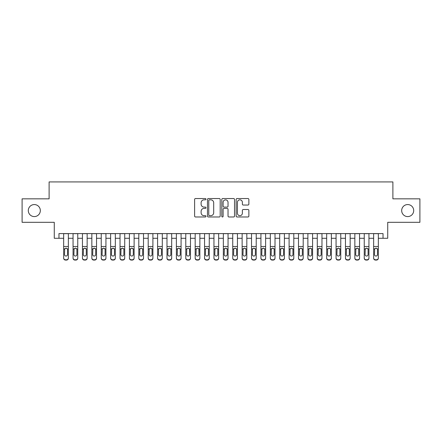<?xml version="1.0" encoding="UTF-8"?>
<svg xmlns="http://www.w3.org/2000/svg" width="442" height="442" viewBox="0 0 442 442"><rect width="100%" height="100%" fill="white"/><g stroke="black" fill="none" stroke-linecap="round" stroke-linejoin="round"><path stroke-width="0.66" d="M205.972 199.182A0.646 0.646 0 0 0 205.326 198.535L195.53 198.535A0.923 0.923 0 0 0 194.607 199.458L194.607 216.055A0.923 0.923 0 0 0 195.53 216.978L205.326 216.978A0.646 0.646 0 0 0 205.972 216.331A0.646 0.646 0 0 0 205.326 215.685L204.06 215.685A2.95 2.95 0 0 1 201.11 212.735L201.11 211.353A2.95 2.95 0 0 1 204.06 208.403L205.326 208.403A0.646 0.646 0 0 0 205.972 207.757A0.646 0.646 0 0 0 205.326 207.11L204.06 207.11A2.95 2.95 0 0 1 201.11 204.16L201.11 202.779A2.95 2.95 0 0 1 204.06 199.828L205.326 199.828A0.646 0.646 0 0 0 205.972 199.182M401.679 210.574A6.011 6.011 0 0 0 407.69 216.586A6.011 6.011 0 0 0 413.701 210.574A6.011 6.011 0 0 0 407.69 204.563A6.011 6.011 0 0 0 401.679 210.574M28.299 210.574A6.011 6.011 0 0 0 34.31 216.586A6.011 6.011 0 0 0 40.321 210.574A6.011 6.011 0 0 0 34.31 204.563A6.011 6.011 0 0 0 28.299 210.574M247.945 205.038A0.923 0.923 0 0 0 248.868 204.116L248.868 199.458A0.923 0.923 0 0 0 247.945 198.535L237.067 198.535A0.923 0.923 0 0 0 236.144 199.458L236.144 216.055A0.923 0.923 0 0 0 237.067 216.978L247.945 216.978A0.923 0.923 0 0 0 248.868 216.055L248.868 210.431A0.923 0.923 0 0 0 247.945 209.508L243.288 209.508A0.923 0.923 0 0 0 242.365 210.431L242.365 213.221A2.464 2.464 0 0 1 239.901 215.685A2.464 2.464 0 0 1 237.437 213.221L237.437 202.292A2.464 2.464 0 0 1 239.901 199.828A2.464 2.464 0 0 1 242.365 202.292L242.365 204.116A0.923 0.923 0 0 0 243.288 205.038L247.945 205.038M58.968 238.282L58.968 233.586L383.032 233.586L383.032 238.282L387.728 238.282L387.728 222.315L419.9 222.315L419.9 198.834L392.894 198.834L392.894 181.927L49.106 181.927L49.106 198.834L22.1 198.834L22.1 222.315L54.272 222.315L54.272 238.282L63.665 238.282M220.193 199.458A0.923 0.923 0 0 0 219.271 198.535L208.392 198.535A0.923 0.923 0 0 0 207.469 199.458L207.469 216.055A0.923 0.923 0 0 0 208.392 216.978L219.271 216.978A0.923 0.923 0 0 0 220.193 216.055L220.193 199.458M222.729 198.535L233.608 198.535A0.923 0.923 0 0 1 234.531 199.458L234.531 216.055A0.923 0.923 0 0 1 233.608 216.978L228.95 216.978A0.923 0.923 0 0 1 228.028 216.055L228.028 209.326A0.923 0.923 0 0 0 227.111 208.403L224.022 208.403A0.923 0.923 0 0 0 223.1 209.326L223.1 216.331A0.646 0.646 0 0 1 222.453 216.978A0.646 0.646 0 0 1 221.807 216.331L221.807 199.458A0.923 0.923 0 0 1 222.729 198.535M68.361 238.282L73.057 238.282M77.753 238.282L82.45 238.282M87.146 238.282L91.842 238.282M96.538 238.282L101.235 238.282M105.936 238.282L110.633 238.282M115.329 238.282L120.025 238.282M124.721 238.282L129.418 238.282M134.114 238.282L138.81 238.282M143.506 238.282L148.203 238.282M152.899 238.282L157.595 238.282M162.291 238.282L166.988 238.282M171.684 238.282L176.38 238.282M181.076 238.282L185.778 238.282M190.474 238.282L195.171 238.282M199.867 238.282L204.563 238.282M209.259 238.282L213.956 238.282M218.652 238.282L223.348 238.282M228.044 238.282L232.741 238.282M237.437 238.282L242.133 238.282M246.829 238.282L251.526 238.282M256.222 238.282L260.924 238.282M265.62 238.282L270.316 238.282M275.012 238.282L279.709 238.282M284.405 238.282L289.101 238.282M293.797 238.282L298.494 238.282M303.19 238.282L307.886 238.282M312.582 238.282L317.279 238.282M321.975 238.282L326.671 238.282M331.367 238.282L336.064 238.282M340.765 238.282L345.462 238.282M350.158 238.282L354.854 238.282M359.55 238.282L364.247 238.282M368.943 238.282L373.639 238.282M378.335 238.282L383.032 238.282M209.409 199.828A0.646 0.646 0 0 0 208.762 200.469L208.762 215.039A0.646 0.646 0 0 0 209.409 215.685L210.74 215.685A2.95 2.95 0 0 0 213.69 212.735L213.69 202.779A2.95 2.95 0 0 0 210.74 199.828L209.409 199.828M228.028 202.337A2.464 2.464 0 0 0 225.564 199.872A2.464 2.464 0 0 0 223.1 202.337L223.1 206.187A0.923 0.923 0 0 0 224.022 207.11L227.111 207.11A0.923 0.923 0 0 0 228.028 206.187L228.028 202.337M63.665 249.216L63.665 257.918A1.878 1.862 -0 0 0 65.543 259.78L66.482 259.78A1.878 1.862 -0 0 0 68.361 257.918L68.361 258.211A1.878 1.862 180 0 1 66.482 260.073L66.482 259.78M67.516 254.564L67.516 249.614L67.516 254.564A1.503 1.492 180 0 1 66.013 256.056A1.503 1.492 180 0 0 67.516 254.564M64.51 254.857L64.51 254.564A1.503 1.492 180 0 0 66.013 256.056M65.228 248.327L64.51 249.498M66.797 248.327L66.013 248.106L67.35 248.923L67.516 249.614M68.361 233.586L68.361 257.918M63.665 233.586L63.665 258.211A1.878 1.862 180 0 0 65.543 260.073L66.482 260.073M63.665 248.923L64.676 248.923L64.51 254.564M64.676 248.923L66.013 248.106M73.057 249.216L73.057 258.211A1.878 1.862 180 0 0 74.936 260.073L75.875 260.073L75.875 259.78A1.878 1.862 0 0 0 77.753 257.918L77.753 258.211A1.878 1.862 180 0 1 75.875 260.073M76.908 254.564L76.908 249.614L76.908 254.564A1.503 1.492 180 0 1 75.405 256.056A1.503 1.492 180 0 0 76.908 254.564M73.902 254.857L73.902 254.564A1.503 1.492 180 0 0 75.405 256.056M74.621 248.327L73.902 249.498M76.19 248.327L75.405 248.106L76.742 248.923L76.908 249.614M82.45 249.216L82.45 258.211A1.878 1.862 180 0 0 84.328 260.073L85.267 260.073L85.267 259.78A1.878 1.862 0 0 0 87.146 257.918L87.146 258.211A1.878 1.862 180 0 1 85.267 260.073M86.3 254.564L86.3 249.614L86.3 254.564A1.503 1.492 180 0 1 84.798 256.056A1.503 1.492 180 0 0 86.3 254.564M83.295 254.857L83.295 254.564A1.503 1.492 180 0 0 84.798 256.056M84.013 248.327L83.295 249.498M85.582 248.327L84.798 248.106L86.135 248.923L86.3 249.614M91.842 249.216L91.842 258.211A1.878 1.862 180 0 0 93.721 260.073L94.66 260.073L94.66 259.78A1.878 1.862 0 0 0 96.538 257.918L96.538 258.211A1.878 1.862 180 0 1 94.66 260.073M95.693 254.564L95.693 249.614L95.693 254.564A1.503 1.492 180 0 1 94.19 256.056A1.503 1.492 180 0 0 95.693 254.564M92.687 254.857L92.687 254.564A1.503 1.492 180 0 0 94.19 256.056M93.406 248.327L92.687 249.498M94.975 248.327L94.19 248.106L95.527 248.923L95.693 249.614M101.235 249.216L101.235 258.211A1.878 1.862 180 0 0 103.119 260.073L104.058 260.073L104.058 259.78A1.878 1.862 0 0 0 105.936 257.918L105.936 258.211A1.878 1.862 180 0 1 104.058 260.073M105.091 254.564L105.091 249.614L105.091 254.564A1.503 1.492 180 0 1 103.588 256.056A1.503 1.492 180 0 0 105.091 254.564M102.085 254.857L102.085 254.564A1.503 1.492 180 0 0 103.588 256.056M102.804 248.327L102.085 249.498M104.367 248.327L103.588 248.106L104.92 248.923L105.091 249.614M77.753 233.586L77.753 258.211M73.057 233.586L73.057 257.918A1.878 1.862 0 0 0 74.936 259.78L75.875 259.78M74.936 259.78L74.936 260.073A1.878 1.862 180 0 1 73.057 258.211L73.057 257.918L73.057 258.211M73.057 248.923L74.068 248.923L73.902 254.564M74.068 248.923L75.405 248.106M87.146 233.586L87.146 258.211M82.45 233.586L82.45 257.918A1.878 1.862 0 0 0 84.328 259.78L85.267 259.78M84.328 259.78L84.328 260.073A1.878 1.862 180 0 1 82.45 258.211L82.45 257.918L82.45 258.211M82.45 248.923L83.461 248.923L83.295 254.564M83.461 248.923L84.798 248.106M96.538 233.586L96.538 258.211M91.842 233.586L91.842 257.918A1.878 1.862 0 0 0 93.721 259.78L94.66 259.78M93.721 259.78L93.721 260.073A1.878 1.862 180 0 1 91.842 258.211L91.842 257.918L91.842 258.211M91.842 248.923L92.859 248.923L92.687 254.564M92.859 248.923L94.19 248.106M105.936 233.586L105.936 258.211M101.235 233.586L101.235 257.918A1.878 1.862 0 0 0 103.119 259.78L104.058 259.78M103.119 259.78L103.119 260.073A1.878 1.862 180 0 1 101.235 258.211L101.235 257.918L101.235 258.211M101.235 248.923L102.251 248.923L102.085 254.564M102.251 248.923L103.588 248.106M110.633 249.216L110.633 258.211A1.878 1.862 180 0 0 112.511 260.073L113.45 260.073L113.45 259.78A1.878 1.862 0 0 0 115.329 257.918L115.329 258.211A1.878 1.862 180 0 1 113.45 260.073M114.484 254.564L114.484 249.614L114.484 254.564A1.503 1.492 180 0 1 112.981 256.056A1.503 1.492 180 0 0 114.484 254.564M111.478 254.857L111.478 254.564A1.503 1.492 180 0 0 112.981 256.056M112.196 248.327L111.478 249.498M113.765 248.327L112.981 248.106L114.318 248.923L114.484 249.614M115.329 233.586L115.329 258.211M110.633 233.586L110.633 257.918A1.878 1.862 0 0 0 112.511 259.78L113.45 259.78M112.511 259.78L112.511 260.073A1.878 1.862 180 0 1 110.633 258.211L110.633 257.918L110.633 258.211M110.633 248.923L111.644 248.923L111.478 254.564M111.644 248.923L112.981 248.106M120.025 249.216L120.025 258.211A1.878 1.862 180 0 0 121.904 260.073L122.843 260.073L122.843 259.78A1.878 1.862 0 0 0 124.721 257.918L124.721 258.211A1.878 1.862 180 0 1 122.843 260.073M123.876 254.564L123.876 249.614L123.876 254.564A1.503 1.492 180 0 1 122.373 256.056A1.503 1.492 180 0 0 123.876 254.564M120.87 254.857L120.87 254.564A1.503 1.492 180 0 0 122.373 256.056M121.589 248.327L120.87 249.498M123.158 248.327L122.373 248.106L123.71 248.923L123.876 249.614M124.721 233.586L124.721 258.211M120.025 233.586L120.025 257.918A1.878 1.862 0 0 0 121.904 259.78L122.843 259.78M121.904 259.78L121.904 260.073A1.878 1.862 180 0 1 120.025 258.211L120.025 257.918L120.025 258.211M120.025 248.923L121.036 248.923L120.87 254.564M121.036 248.923L122.373 248.106M129.418 249.216L129.418 258.211A1.878 1.862 180 0 0 131.296 260.073L132.235 260.073L132.235 259.78A1.878 1.862 0 0 0 134.114 257.918L134.114 258.211A1.878 1.862 180 0 1 132.235 260.073M133.269 254.564L133.269 249.614L133.269 254.564A1.503 1.492 180 0 1 131.766 256.056A1.503 1.492 180 0 0 133.269 254.564M130.263 254.857L130.263 254.564A1.503 1.492 180 0 0 131.766 256.056M130.981 248.327L130.263 249.498M132.55 248.327L131.766 248.106L133.103 248.923L133.269 249.614M134.114 233.586L134.114 258.211M129.418 233.586L129.418 257.918A1.878 1.862 0 0 0 131.296 259.78L132.235 259.78M131.296 259.78L131.296 260.073A1.878 1.862 180 0 1 129.418 258.211L129.418 257.918L129.418 258.211M129.418 248.923L130.429 248.923L130.263 254.564M130.429 248.923L131.766 248.106M138.81 249.216L138.81 258.211A1.878 1.862 180 0 0 140.689 260.073L141.628 260.073L141.628 259.78A1.878 1.862 0 0 0 143.506 257.918L143.506 258.211A1.878 1.862 180 0 1 141.628 260.073M142.661 254.564L142.661 249.614L142.661 254.564A1.503 1.492 180 0 1 141.158 256.056A1.503 1.492 180 0 0 142.661 254.564M139.655 254.857L139.655 254.564A1.503 1.492 180 0 0 141.158 256.056M140.374 248.327L139.655 249.498M141.943 248.327L141.158 248.106L142.495 248.923L142.661 249.614M143.506 233.586L143.506 258.211M138.81 233.586L138.81 257.918A1.878 1.862 0 0 0 140.689 259.78L141.628 259.78M140.689 259.78L140.689 260.073A1.878 1.862 180 0 1 138.81 258.211L138.81 257.918L138.81 258.211M138.81 248.923L139.821 248.923L139.655 254.564M139.821 248.923L141.158 248.106M148.203 249.216L148.203 258.211A1.878 1.862 180 0 0 150.081 260.073L151.02 260.073L151.02 259.78A1.878 1.862 0 0 0 152.899 257.918L152.899 258.211A1.878 1.862 180 0 1 151.02 260.073M152.054 254.564L152.054 249.614L152.054 254.564A1.503 1.492 180 0 1 150.551 256.056A1.503 1.492 180 0 0 152.054 254.564M149.048 254.857L149.048 254.564A1.503 1.492 180 0 0 150.551 256.056M149.766 248.327L149.048 249.498M151.335 248.327L150.551 248.106L151.888 248.923L152.054 249.614M152.899 233.586L152.899 258.211M148.203 233.586L148.203 257.918A1.878 1.862 0 0 0 150.081 259.78L151.02 259.78M150.081 259.78L150.081 260.073A1.878 1.862 180 0 1 148.203 258.211L148.203 257.918L148.203 258.211M148.203 248.923L149.214 248.923L149.048 254.564M149.214 248.923L150.551 248.106M157.595 249.216L157.595 258.211A1.878 1.862 180 0 0 159.474 260.073L160.413 260.073L160.413 259.78A1.878 1.862 0 0 0 162.291 257.918L162.291 258.211A1.878 1.862 180 0 1 160.413 260.073M161.446 254.564L161.446 249.614L161.446 254.564A1.503 1.492 180 0 1 159.943 256.056A1.503 1.492 180 0 0 161.446 254.564M158.44 254.857L158.44 254.564A1.503 1.492 180 0 0 159.943 256.056M159.159 248.327L158.44 249.498M160.728 248.327L159.943 248.106L161.28 248.923L161.446 249.614M162.291 233.586L162.291 258.211M157.595 233.586L157.595 257.918A1.878 1.862 0 0 0 159.474 259.78L160.413 259.78M159.474 259.78L159.474 260.073A1.878 1.862 180 0 1 157.595 258.211L157.595 257.918L157.595 258.211M157.595 248.923L158.606 248.923L158.44 254.564M158.606 248.923L159.943 248.106M166.988 249.216L166.988 258.211A1.878 1.862 180 0 0 168.866 260.073L169.805 260.073L169.805 259.78A1.878 1.862 0 0 0 171.684 257.918L171.684 258.211A1.878 1.862 180 0 1 169.805 260.073M170.839 254.564L170.839 249.614L170.839 254.564A1.503 1.492 180 0 1 169.336 256.056A1.503 1.492 180 0 0 170.839 254.564M167.833 254.857L167.833 254.564A1.503 1.492 180 0 0 169.336 256.056M168.551 248.327L167.833 249.498M170.12 248.327L169.336 248.106L170.673 248.923L170.839 249.614M171.684 233.586L171.684 258.211M166.988 233.586L166.988 257.918A1.878 1.862 0 0 0 168.866 259.78L169.805 259.78M168.866 259.78L168.866 260.073A1.878 1.862 180 0 1 166.988 258.211L166.988 257.918L166.988 258.211M166.988 248.923L167.999 248.923L167.833 254.564M167.999 248.923L169.336 248.106M176.38 249.216L176.38 258.211A1.878 1.862 180 0 0 178.259 260.073L179.198 260.073L179.198 259.78A1.878 1.862 0 0 0 181.076 257.918L181.076 258.211A1.878 1.862 180 0 1 179.198 260.073M180.231 254.564L180.231 249.614L180.231 254.564A1.503 1.492 180 0 1 178.728 256.056A1.503 1.492 180 0 0 180.231 254.564M177.225 254.857L177.225 254.564A1.503 1.492 180 0 0 178.728 256.056M177.944 248.327L177.225 249.498M179.513 248.327L178.728 248.106L180.065 248.923L180.231 249.614M181.076 233.586L181.076 258.211M176.38 233.586L176.38 257.918A1.878 1.862 0 0 0 178.259 259.78L179.198 259.78M178.259 259.78L178.259 260.073A1.878 1.862 180 0 1 176.38 258.211L176.38 257.918L176.38 258.211M176.38 248.923L177.397 248.923L177.225 254.564M177.397 248.923L178.728 248.106M190.474 233.586L190.474 258.211A1.878 1.862 180 0 1 188.596 260.073L188.596 259.78A1.878 1.862 0 0 0 190.474 257.918L190.474 258.211M185.778 233.586L185.778 257.918A1.878 1.862 0 0 0 187.657 259.78L188.596 259.78M187.657 259.78L187.657 260.073A1.878 1.862 180 0 1 185.778 258.211A1.878 1.862 180 0 0 187.657 260.073L188.596 260.073M189.458 248.923L189.629 254.564A1.503 1.492 180 0 1 188.126 256.056A1.503 1.492 180 0 1 186.623 254.564L186.789 248.923L188.126 248.106L189.458 248.923L190.474 248.923M185.778 258.211L185.778 249.216M199.867 233.586L199.867 258.211A1.878 1.862 180 0 1 197.988 260.073L197.988 259.78A1.878 1.862 0 0 0 199.867 257.918L199.867 258.211M195.171 233.586L195.171 257.918A1.878 1.862 0 0 0 197.049 259.78L197.988 259.78M197.049 259.78L197.049 260.073A1.878 1.862 180 0 1 195.171 258.211A1.878 1.862 180 0 0 197.049 260.073L197.988 260.073M198.856 248.923L199.022 254.564A1.503 1.492 180 0 1 197.519 256.056A1.503 1.492 180 0 1 196.016 254.564L196.182 248.923L197.519 248.106L198.856 248.923L199.867 248.923M195.171 258.211L195.171 249.216M188.126 256.056A1.503 1.492 180 0 0 189.629 254.564L189.629 249.614M186.623 254.857L186.623 254.564M187.342 248.327L186.623 249.498M188.911 248.327L188.126 248.106M197.519 256.056A1.503 1.492 180 0 0 199.022 254.564L199.022 249.614M196.016 254.857L196.016 254.564M196.734 248.327L196.016 249.498M198.303 248.327L197.519 248.106M204.563 249.216L204.563 258.211A1.878 1.862 180 0 0 206.442 260.073L207.381 260.073L207.381 259.78A1.878 1.862 0 0 0 209.259 257.918L209.259 258.211A1.878 1.862 180 0 1 207.381 260.073M208.414 254.564L208.414 249.614L208.414 254.564A1.503 1.492 180 0 1 206.911 256.056A1.503 1.492 180 0 0 208.414 254.564M205.408 254.857L205.408 254.564A1.503 1.492 180 0 0 206.911 256.056M206.127 248.327L205.408 249.498M207.696 248.327L206.911 248.106L208.248 248.923L208.414 249.614M209.259 233.586L209.259 258.211M204.563 233.586L204.563 257.918A1.878 1.862 0 0 0 206.442 259.78L207.381 259.78M206.442 259.78L206.442 260.073A1.878 1.862 180 0 1 204.563 258.211L204.563 257.918L204.563 258.211M204.563 248.923L205.574 248.923L205.408 254.564M205.574 248.923L206.911 248.106M213.956 249.216L213.956 258.211A1.878 1.862 180 0 0 215.834 260.073L216.773 260.073L216.773 259.78A1.878 1.862 0 0 0 218.652 257.918L218.652 258.211A1.878 1.862 180 0 1 216.773 260.073M217.807 254.564L217.807 249.614L217.807 254.564A1.503 1.492 180 0 1 216.304 256.056A1.503 1.492 180 0 0 217.807 254.564M214.801 254.857L214.801 254.564A1.503 1.492 180 0 0 216.304 256.056M215.519 248.327L214.801 249.498M217.088 248.327L216.304 248.106L217.641 248.923L217.807 249.614M218.652 233.586L218.652 258.211M213.956 233.586L213.956 257.918A1.878 1.862 0 0 0 215.834 259.78L216.773 259.78M215.834 259.78L215.834 260.073A1.878 1.862 180 0 1 213.956 258.211L213.956 257.918L213.956 258.211M213.956 248.923L214.967 248.923L214.801 254.564M214.967 248.923L216.304 248.106M223.348 249.216L223.348 258.211A1.878 1.862 180 0 0 225.227 260.073L226.166 260.073L226.166 259.78A1.878 1.862 0 0 0 228.044 257.918L228.044 258.211A1.878 1.862 180 0 1 226.166 260.073M227.199 254.564L227.199 249.614L227.199 254.564A1.503 1.492 180 0 1 225.696 256.056A1.503 1.492 180 0 0 227.199 254.564M224.193 254.857L224.193 254.564A1.503 1.492 180 0 0 225.696 256.056M224.912 248.327L224.193 249.498M226.481 248.327L225.696 248.106L227.033 248.923L227.199 249.614M228.044 233.586L228.044 258.211M223.348 233.586L223.348 257.918A1.878 1.862 0 0 0 225.227 259.78L226.166 259.78M225.227 259.78L225.227 260.073A1.878 1.862 180 0 1 223.348 258.211L223.348 257.918L223.348 258.211M223.348 248.923L224.359 248.923L224.193 254.564M224.359 248.923L225.696 248.106M232.741 249.216L232.741 258.211A1.878 1.862 180 0 0 234.619 260.073L235.558 260.073L235.558 259.78A1.878 1.862 0 0 0 237.437 257.918L237.437 258.211A1.878 1.862 180 0 1 235.558 260.073M236.592 254.564L236.592 249.614L236.592 254.564A1.503 1.492 180 0 1 235.089 256.056A1.503 1.492 180 0 0 236.592 254.564M233.586 254.857L233.586 254.564A1.503 1.492 180 0 0 235.089 256.056M234.304 248.327L233.586 249.498M235.873 248.327L235.089 248.106L236.426 248.923L236.592 249.614M237.437 233.586L237.437 258.211M232.741 233.586L232.741 257.918A1.878 1.862 0 0 0 234.619 259.78L235.558 259.78M234.619 259.78L234.619 260.073A1.878 1.862 180 0 1 232.741 258.211L232.741 257.918L232.741 258.211M232.741 248.923L233.752 248.923L233.586 254.564M233.752 248.923L235.089 248.106M242.133 249.216L242.133 258.211A1.878 1.862 180 0 0 244.012 260.073L244.951 260.073L244.951 259.78A1.878 1.862 0 0 0 246.829 257.918L246.829 258.211A1.878 1.862 180 0 1 244.951 260.073M245.984 254.564L245.984 249.614L245.984 254.564A1.503 1.492 180 0 1 244.481 256.056A1.503 1.492 180 0 0 245.984 254.564M242.978 254.857L242.978 254.564A1.503 1.492 180 0 0 244.481 256.056M243.697 248.327L242.978 249.498M245.266 248.327L244.481 248.106L245.818 248.923L245.984 249.614M246.829 233.586L246.829 258.211M242.133 233.586L242.133 257.918A1.878 1.862 0 0 0 244.012 259.78L244.951 259.78M244.012 259.78L244.012 260.073A1.878 1.862 180 0 1 242.133 258.211L242.133 257.918L242.133 258.211M242.133 248.923L243.144 248.923L242.978 254.564M243.144 248.923L244.481 248.106M251.526 249.216L251.526 258.211A1.878 1.862 180 0 0 253.404 260.073L254.343 260.073L254.343 259.78A1.878 1.862 0 0 0 256.222 257.918L256.222 258.211A1.878 1.862 180 0 1 254.343 260.073M255.377 254.564L255.377 249.614L255.377 254.564A1.503 1.492 180 0 1 253.874 256.056A1.503 1.492 180 0 0 255.377 254.564M252.371 254.857L252.371 254.564A1.503 1.492 180 0 0 253.874 256.056M253.089 248.327L252.371 249.498M254.658 248.327L253.874 248.106L255.211 248.923L255.377 249.614M256.222 233.586L256.222 258.211M251.526 233.586L251.526 257.918A1.878 1.862 0 0 0 253.404 259.78L254.343 259.78M253.404 259.78L253.404 260.073A1.878 1.862 180 0 1 251.526 258.211L251.526 257.918L251.526 258.211M251.526 248.923L252.542 248.923L252.371 254.564M252.542 248.923L253.874 248.106M260.924 249.216L260.924 258.211A1.878 1.862 180 0 0 262.802 260.073L263.741 260.073L263.741 259.78A1.878 1.862 0 0 0 265.62 257.918L265.62 258.211A1.878 1.862 180 0 1 263.741 260.073M264.775 254.564L264.775 249.614L264.775 254.564A1.503 1.492 180 0 1 263.272 256.056A1.503 1.492 180 0 0 264.775 254.564M261.769 254.857L261.769 254.564A1.503 1.492 180 0 0 263.272 256.056M262.487 248.327L261.769 249.498M264.051 248.327L263.272 248.106L264.603 248.923L264.775 249.614M265.62 233.586L265.62 258.211M260.924 233.586L260.924 257.918A1.878 1.862 0 0 0 262.802 259.78L263.741 259.78M262.802 259.78L262.802 260.073A1.878 1.862 180 0 1 260.924 258.211L260.924 257.918L260.924 258.211M260.924 248.923L261.935 248.923L261.769 254.564M261.935 248.923L263.272 248.106M270.316 249.216L270.316 258.211A1.878 1.862 180 0 0 272.195 260.073L273.134 260.073L273.134 259.78A1.878 1.862 0 0 0 275.012 257.918L275.012 258.211A1.878 1.862 180 0 1 273.134 260.073M274.167 254.564L274.167 249.614L274.167 254.564A1.503 1.492 180 0 1 272.664 256.056A1.503 1.492 180 0 0 274.167 254.564M271.161 254.857L271.161 254.564A1.503 1.492 180 0 0 272.664 256.056M271.88 248.327L271.161 249.498M273.449 248.327L272.664 248.106L274.001 248.923L274.167 249.614M275.012 233.586L275.012 258.211M270.316 233.586L270.316 257.918A1.878 1.862 0 0 0 272.195 259.78L273.134 259.78M272.195 259.78L272.195 260.073A1.878 1.862 180 0 1 270.316 258.211L270.316 257.918L270.316 258.211M270.316 248.923L271.327 248.923L271.161 254.564M271.327 248.923L272.664 248.106M279.709 249.216L279.709 258.211A1.878 1.862 180 0 0 281.587 260.073L282.526 260.073L282.526 259.78A1.878 1.862 0 0 0 284.405 257.918L284.405 258.211A1.878 1.862 180 0 1 282.526 260.073M283.56 254.564L283.56 249.614L283.56 254.564A1.503 1.492 180 0 1 282.057 256.056A1.503 1.492 180 0 0 283.56 254.564M280.554 254.857L280.554 254.564A1.503 1.492 180 0 0 282.057 256.056M281.272 248.327L280.554 249.498M282.841 248.327L282.057 248.106L283.394 248.923L283.56 249.614M289.101 249.216L289.101 258.211A1.878 1.862 180 0 0 290.98 260.073L291.919 260.073L291.919 259.78A1.878 1.862 0 0 0 293.797 257.918L293.797 258.211A1.878 1.862 180 0 1 291.919 260.073M292.952 254.564L292.952 249.614L292.952 254.564A1.503 1.492 180 0 1 291.449 256.056A1.503 1.492 180 0 0 292.952 254.564M289.946 254.857L289.946 254.564A1.503 1.492 180 0 0 291.449 256.056M290.665 248.327L289.946 249.498M292.234 248.327L291.449 248.106L292.786 248.923L292.952 249.614M298.494 249.216L298.494 258.211A1.878 1.862 180 0 0 300.372 260.073L301.311 260.073L301.311 259.78A1.878 1.862 0 0 0 303.19 257.918L303.19 258.211A1.878 1.862 180 0 1 301.311 260.073M302.345 254.564L302.345 249.614L302.345 254.564A1.503 1.492 180 0 1 300.842 256.056A1.503 1.492 180 0 0 302.345 254.564M299.339 254.857L299.339 254.564A1.503 1.492 180 0 0 300.842 256.056M300.057 248.327L299.339 249.498M301.626 248.327L300.842 248.106L302.179 248.923L302.345 249.614M284.405 233.586L284.405 258.211M279.709 233.586L279.709 257.918A1.878 1.862 0 0 0 281.587 259.78L282.526 259.78M281.587 259.78L281.587 260.073A1.878 1.862 180 0 1 279.709 258.211L279.709 257.918L279.709 258.211M279.709 248.923L280.72 248.923L280.554 254.564M280.72 248.923L282.057 248.106M293.797 233.586L293.797 258.211M289.101 233.586L289.101 257.918A1.878 1.862 0 0 0 290.98 259.78L291.919 259.78M290.98 259.78L290.98 260.073A1.878 1.862 180 0 1 289.101 258.211L289.101 257.918L289.101 258.211M289.101 248.923L290.112 248.923L289.946 254.564M290.112 248.923L291.449 248.106M303.19 233.586L303.19 258.211M298.494 233.586L298.494 257.918A1.878 1.862 0 0 0 300.372 259.78L301.311 259.78M300.372 259.78L300.372 260.073A1.878 1.862 180 0 1 298.494 258.211L298.494 257.918L298.494 258.211M298.494 248.923L299.505 248.923L299.339 254.564M299.505 248.923L300.842 248.106M307.886 249.216L307.886 258.211A1.878 1.862 180 0 0 309.765 260.073L310.704 260.073L310.704 259.78A1.878 1.862 0 0 0 312.582 257.918L312.582 258.211A1.878 1.862 180 0 1 310.704 260.073M311.737 254.564L311.737 249.614L311.737 254.564A1.503 1.492 180 0 1 310.234 256.056A1.503 1.492 180 0 0 311.737 254.564M308.731 254.857L308.731 254.564A1.503 1.492 180 0 0 310.234 256.056M309.45 248.327L308.731 249.498M311.019 248.327L310.234 248.106L311.571 248.923L311.737 249.614M312.582 233.586L312.582 258.211M307.886 233.586L307.886 257.918A1.878 1.862 0 0 0 309.765 259.78L310.704 259.78M309.765 259.78L309.765 260.073A1.878 1.862 180 0 1 307.886 258.211L307.886 257.918L307.886 258.211M307.886 248.923L308.897 248.923L308.731 254.564M308.897 248.923L310.234 248.106M317.279 249.216L317.279 258.211A1.878 1.862 180 0 0 319.157 260.073L320.096 260.073L320.096 259.78A1.878 1.862 0 0 0 321.975 257.918L321.975 258.211A1.878 1.862 180 0 1 320.096 260.073M321.13 254.564L321.13 249.614L321.13 254.564A1.503 1.492 180 0 1 319.627 256.056A1.503 1.492 180 0 0 321.13 254.564M318.124 254.857L318.124 254.564A1.503 1.492 180 0 0 319.627 256.056M318.842 248.327L318.124 249.498M320.411 248.327L319.627 248.106L320.964 248.923L321.13 249.614M321.975 233.586L321.975 258.211M317.279 233.586L317.279 257.918A1.878 1.862 0 0 0 319.157 259.78L320.096 259.78M319.157 259.78L319.157 260.073A1.878 1.862 180 0 1 317.279 258.211L317.279 257.918L317.279 258.211M317.279 248.923L318.29 248.923L318.124 254.564M318.29 248.923L319.627 248.106M326.671 249.216L326.671 258.211A1.878 1.862 180 0 0 328.55 260.073L329.489 260.073L329.489 259.78A1.878 1.862 0 0 0 331.367 257.918L331.367 258.211A1.878 1.862 180 0 1 329.489 260.073M330.522 254.564L330.522 249.614L330.522 254.564A1.503 1.492 180 0 1 329.019 256.056A1.503 1.492 180 0 0 330.522 254.564M327.516 254.857L327.516 254.564A1.503 1.492 180 0 0 329.019 256.056M328.235 248.327L327.516 249.498M329.804 248.327L329.019 248.106L330.356 248.923L330.522 249.614M331.367 233.586L331.367 258.211M326.671 233.586L326.671 257.918A1.878 1.862 0 0 0 328.55 259.78L329.489 259.78M328.55 259.78L328.55 260.073A1.878 1.862 180 0 1 326.671 258.211L326.671 257.918L326.671 258.211M326.671 248.923L327.682 248.923L327.516 254.564M327.682 248.923L329.019 248.106M336.064 249.216L336.064 258.211A1.878 1.862 180 0 0 337.942 260.073L338.881 260.073L338.881 259.78A1.878 1.862 0 0 0 340.765 257.918L340.765 258.211A1.878 1.862 180 0 1 338.881 260.073M339.915 254.564L339.915 249.614L339.915 254.564A1.503 1.492 180 0 1 338.412 256.056A1.503 1.492 180 0 0 339.915 254.564M336.909 254.857L336.909 254.564A1.503 1.492 180 0 0 338.412 256.056M337.627 248.327L336.909 249.498M339.196 248.327L338.412 248.106L339.749 248.923L339.915 249.614M340.765 233.586L340.765 258.211M336.064 233.586L336.064 257.918A1.878 1.862 0 0 0 337.942 259.78L338.881 259.78M337.942 259.78L337.942 260.073A1.878 1.862 180 0 1 336.064 258.211L336.064 257.918L336.064 258.211M336.064 248.923L337.08 248.923L336.909 254.564M337.08 248.923L338.412 248.106M345.462 249.216L345.462 258.211A1.878 1.862 180 0 0 347.34 260.073L348.279 260.073L348.279 259.78A1.878 1.862 0 0 0 350.158 257.918L350.158 258.211A1.878 1.862 180 0 1 348.279 260.073M349.313 254.564L349.313 249.614L349.313 254.564A1.503 1.492 180 0 1 347.81 256.056A1.503 1.492 180 0 0 349.313 254.564M346.307 254.857L346.307 254.564A1.503 1.492 180 0 0 347.81 256.056M347.025 248.327L346.307 249.498M348.594 248.327L347.81 248.106L349.141 248.923L349.313 249.614M354.854 249.216L354.854 258.211A1.878 1.862 180 0 0 356.733 260.073L357.672 260.073L357.672 259.78A1.878 1.862 0 0 0 359.55 257.918L359.55 258.211A1.878 1.862 180 0 1 357.672 260.073M358.705 254.564L358.705 249.614L358.705 254.564A1.503 1.492 180 0 1 357.202 256.056A1.503 1.492 180 0 0 358.705 254.564M355.699 254.857L355.699 254.564A1.503 1.492 180 0 0 357.202 256.056M356.418 248.327L355.699 249.498M357.987 248.327L357.202 248.106L358.539 248.923L358.705 249.614M364.247 249.216L364.247 258.211A1.878 1.862 180 0 0 366.125 260.073L367.064 260.073L367.064 259.78A1.878 1.862 0 0 0 368.943 257.918L368.943 258.211A1.878 1.862 180 0 1 367.064 260.073M368.098 254.564L368.098 249.614L368.098 254.564A1.503 1.492 180 0 1 366.595 256.056A1.503 1.492 180 0 0 368.098 254.564M365.092 254.857L365.092 254.564A1.503 1.492 180 0 0 366.595 256.056M365.81 248.327L365.092 249.498M367.379 248.327L366.595 248.106L367.932 248.923L368.098 249.614M350.158 233.586L350.158 258.211M345.462 233.586L345.462 257.918A1.878 1.862 0 0 0 347.34 259.78L348.279 259.78M347.34 259.78L347.34 260.073A1.878 1.862 180 0 1 345.462 258.211L345.462 257.918L345.462 258.211M345.462 248.923L346.473 248.923L346.307 254.564M346.473 248.923L347.81 248.106M359.55 233.586L359.55 258.211M354.854 233.586L354.854 257.918A1.878 1.862 0 0 0 356.733 259.78L357.672 259.78M356.733 259.78L356.733 260.073A1.878 1.862 180 0 1 354.854 258.211L354.854 257.918L354.854 258.211M354.854 248.923L355.865 248.923L355.699 254.564M355.865 248.923L357.202 248.106M368.943 233.586L368.943 258.211M364.247 233.586L364.247 257.918A1.878 1.862 0 0 0 366.125 259.78L367.064 259.78M366.125 259.78L366.125 260.073A1.878 1.862 180 0 1 364.247 258.211L364.247 257.918L364.247 258.211M364.247 248.923L365.258 248.923L365.092 254.564M365.258 248.923L366.595 248.106M373.639 249.216L373.639 258.211A1.878 1.862 180 0 0 375.518 260.073L376.457 260.073L376.457 259.78A1.878 1.862 0 0 0 378.335 257.918L378.335 258.211A1.878 1.862 180 0 1 376.457 260.073M377.49 254.564L377.49 249.614L377.49 254.564A1.503 1.492 180 0 1 375.987 256.056A1.503 1.492 180 0 0 377.49 254.564M374.484 254.857L374.484 254.564A1.503 1.492 180 0 0 375.987 256.056M375.203 248.327L374.484 249.498M376.772 248.327L375.987 248.106L377.324 248.923L377.49 249.614M378.335 233.586L378.335 258.211M373.639 233.586L373.639 257.918A1.878 1.862 0 0 0 375.518 259.78L376.457 259.78M375.518 259.78L375.518 260.073A1.878 1.862 180 0 1 373.639 258.211L373.639 257.918L373.639 258.211M373.639 248.923L374.65 248.923L374.484 254.564M374.65 248.923L375.987 248.106M67.35 248.923L68.361 248.923M63.665 246.492L68.361 246.492M63.665 233.652L68.361 233.652M65.543 259.78L65.543 260.073M76.742 248.923L77.753 248.923M73.057 246.492L77.753 246.492M73.057 233.652L77.753 233.652M86.135 248.923L87.146 248.923M82.45 246.492L87.146 246.492M82.45 233.652L87.146 233.652M95.527 248.923L96.538 248.923M91.842 246.492L96.538 246.492M91.842 233.652L96.538 233.652M104.92 248.923L105.936 248.923M101.235 246.492L105.936 246.492M101.235 233.652L105.936 233.652M114.318 248.923L115.329 248.923M110.633 246.492L115.329 246.492M110.633 233.652L115.329 233.652M123.71 248.923L124.721 248.923M120.025 246.492L124.721 246.492M120.025 233.652L124.721 233.652M133.103 248.923L134.114 248.923M129.418 246.492L134.114 246.492M129.418 233.652L134.114 233.652M142.495 248.923L143.506 248.923M138.81 246.492L143.506 246.492M138.81 233.652L143.506 233.652M151.888 248.923L152.899 248.923M148.203 246.492L152.899 246.492M148.203 233.652L152.899 233.652M161.28 248.923L162.291 248.923M157.595 246.492L162.291 246.492M157.595 233.652L162.291 233.652M170.673 248.923L171.684 248.923M166.988 246.492L171.684 246.492M166.988 233.652L171.684 233.652M180.065 248.923L181.076 248.923M176.38 246.492L181.076 246.492M176.38 233.652L181.076 233.652M185.778 248.923L186.789 248.923M185.778 246.492L190.474 246.492M185.778 233.652L190.474 233.652M195.171 248.923L196.182 248.923M195.171 246.492L199.867 246.492M195.171 233.652L199.867 233.652M208.248 248.923L209.259 248.923M204.563 246.492L209.259 246.492M204.563 233.652L209.259 233.652M217.641 248.923L218.652 248.923M213.956 246.492L218.652 246.492M213.956 233.652L218.652 233.652M227.033 248.923L228.044 248.923M223.348 246.492L228.044 246.492M223.348 233.652L228.044 233.652M236.426 248.923L237.437 248.923M232.741 246.492L237.437 246.492M232.741 233.652L237.437 233.652M245.818 248.923L246.829 248.923M242.133 246.492L246.829 246.492M242.133 233.652L246.829 233.652M255.211 248.923L256.222 248.923M251.526 246.492L256.222 246.492M251.526 233.652L256.222 233.652M264.603 248.923L265.62 248.923M260.924 246.492L265.62 246.492M260.924 233.652L265.62 233.652M274.001 248.923L275.012 248.923M270.316 246.492L275.012 246.492M270.316 233.652L275.012 233.652M283.394 248.923L284.405 248.923M279.709 246.492L284.405 246.492M279.709 233.652L284.405 233.652M292.786 248.923L293.797 248.923M289.101 246.492L293.797 246.492M289.101 233.652L293.797 233.652M302.179 248.923L303.19 248.923M298.494 246.492L303.19 246.492M298.494 233.652L303.19 233.652M311.571 248.923L312.582 248.923M307.886 246.492L312.582 246.492M307.886 233.652L312.582 233.652M320.964 248.923L321.975 248.923M317.279 246.492L321.975 246.492M317.279 233.652L321.975 233.652M330.356 248.923L331.367 248.923M326.671 246.492L331.367 246.492M326.671 233.652L331.367 233.652M339.749 248.923L340.765 248.923M336.064 246.492L340.765 246.492M336.064 233.652L340.765 233.652M349.141 248.923L350.158 248.923M345.462 246.492L350.158 246.492M345.462 233.652L350.158 233.652M358.539 248.923L359.55 248.923M354.854 246.492L359.55 246.492M354.854 233.652L359.55 233.652M367.932 248.923L368.943 248.923M364.247 246.492L368.943 246.492M364.247 233.652L368.943 233.652M377.324 248.923L378.335 248.923M373.639 246.492L378.335 246.492M373.639 233.652L378.335 233.652"/></g></svg>
